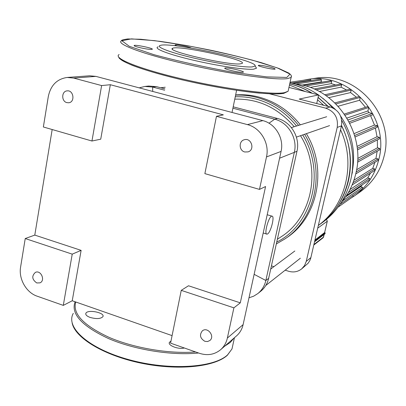 <?xml version="1.0" encoding="UTF-8"?>
<svg xmlns="http://www.w3.org/2000/svg" width="406" height="406" viewBox="0 0 406 406"><rect width="100%" height="100%" fill="white"/><g stroke="black" fill="none" stroke-linecap="round" stroke-linejoin="round"><path stroke-width="0.61" d="M184.309 347.978C178.747 349.718 167.48 345.425 169.419 342.339L170.982 341.07M90.081 317.416C86.727 316.127 85.326 314.736 85.889 313.249C87.676 309.123 105.372 312.737 102.88 316.71C100.617 318.903 96.349 319.136 90.081 317.416M242.798 72.309L243.326 72.172C245.133 71.197 225.888 66.96 224.833 68.096C222.995 68.903 239.55 72.791 242.798 72.309M139.065 47.456C145.8 49.009 150.184 49.623 152.23 49.299C154.255 48.456 135.442 44.472 134.153 45.477C133.772 45.848 135.406 46.512 139.065 47.456M191.297 48.065C189.729 47.025 178.66 44.696 175.859 44.812L175.169 44.914C174.9 45.112 175.641 45.482 177.386 46.025M269.467 66.975C263.555 65.61 259.86 65.072 258.383 65.366C256.805 66.142 274.461 70.055 275.121 69.076C275.258 68.665 273.375 67.964 269.467 66.975M158.183 46.847C152.788 48.263 167.785 54.201 192.759 60.063C217.657 65.934 245.549 70.035 253.628 69.193L256.526 68.178L255.638 66.812M252.263 66.894L255.08 65.955C258.48 60.743 170.571 41.696 160.329 45.411C155.194 46.736 169.688 52.404 193.692 58.028C217.626 63.666 244.442 67.65 252.263 66.894M240.103 63.884L242.128 63.422C248.208 60.047 177.305 44.685 172.586 48.344C164.937 50.831 227.974 65.402 240.103 63.884M314.949 240.073L324.617 232.562M318.34 225.457L319.629 224.538C348.825 204.522 359.305 159.832 341.471 125.748M327.967 106.392L318.086 97.476M311.899 93.207C304.906 88.889 297.512 85.778 289.722 83.885M318.35 225.431C345.917 205.472 356.245 163.283 340.538 129.788M323.668 105.301L317.568 99.769M305.449 91.583L289.468 85.042M307.87 79.398L314.904 78.358C355.554 70.537 395.683 115.238 383.954 156.686C380.107 171.535 372.16 183.273 360.112 191.906L354.291 195.986C366.628 187.146 374.763 175.108 378.697 159.868C390.694 117.319 349.49 71.375 307.87 79.398L303.099 80.302M350.556 198.402L354.291 195.986M353.017 182.725L374.662 168.921L372.733 168.399L374.931 162.273M374.662 168.921L374.905 170.276L352.103 184.984M348.302 192.591L369.572 178.391L367.689 177.874L370.495 173.118M369.572 178.391L369.825 179.731L346.562 195.428M342.649 200.868L362.497 187.237L360.599 186.709L362.482 184.684M362.497 187.237L362.756 188.567L340.066 204.304M353.002 195.332L353.129 196.6L338.061 207.146M310.834 80.566L310.925 80.175L310.118 79.261L290.077 82.235M322.481 82.058L321.039 81.926L321.476 79.972L320.664 79.053L292.751 83.347M335.65 84.971L331.24 83.636L331.707 81.576L330.875 80.657L303.241 85.265M314.117 89.01L340.761 84.012L341.608 84.93L341.096 87.153L346.572 90.01M324.668 94.791L350.276 89.198L351.149 90.117L350.581 92.583L356.468 97.252M334.793 102.911L359.346 96.501L360.259 97.42L359.594 100.257L365.486 107.291M344.303 114.061L367.811 106.55L368.765 107.458L367.937 110.945L368.932 112.604L347.998 119.932M349.774 123.262L372.586 114.868L372.947 114.309L372.627 113.589L368.932 112.604M355.057 136.979L377.397 127.195L377.27 125.769L374.464 125.048L370.571 115.619M357.437 149.905L379.651 138.771L379.483 137.36L377.047 136.726L375.362 128.088M357.574 162.187L379.833 149.784L379.635 148.393L377.438 147.814L377.362 139.918M355.763 173.88L378.219 160.284L378.001 158.913L375.961 158.365L377.159 151.271M302.277 85.027L321.039 81.926M310.159 87.412L331.24 83.636M319.273 91.543L341.096 87.153M328.723 97.689L350.581 92.583M338.056 106.25L359.594 100.257M346.927 118.1L367.937 110.945M374.464 125.048L354.047 133.64M377.047 136.726L357.026 146.429M377.438 147.814L357.752 158.462M360.599 186.709L345.592 196.89M367.689 177.874L349.957 189.566M375.961 158.365L356.625 169.764M372.733 168.399L353.92 180.228M293.599 83.555L303.023 85.209C338.99 93.218 364.816 134.812 356.25 171.713C353.717 183.537 348.658 193.89 341.065 202.777M352.286 171.271L352.433 172.022L351.769 174.778M319.72 224.467L322.471 222.498C336.777 212.023 346.211 197.758 350.769 179.701C355.331 159.025 352.322 139.243 341.735 120.349M332.824 107.91L326.084 101.043L318.624 95.085M318.208 94.796C309.468 88.777 300.054 84.763 289.97 82.743M319.811 224.406C334.25 213.835 343.765 199.427 348.363 181.188C352.641 162.065 350.363 143.491 341.532 125.464M328.266 106.468L318.121 97.313M312.326 93.314C305.21 88.884 297.679 85.717 289.737 83.803M316.721 103.535L318.664 94.908L288.945 87.437M310.884 257.597L306.251 261.383L304.571 265.534L301.699 268.863L308.144 263.2L309.829 260.576L310.727 258.211L341.446 125.875C342.664 116.461 338.893 110.153 330.139 106.945L325.708 108.153L269.564 93.822M330.139 106.945L299.197 99.074L318.664 94.908M271.421 265.869L273.898 266.646M285.179 270.188L288.62 271.264C293.502 272.659 297.862 271.858 301.699 268.863M325.708 108.153C334.605 111.422 338.442 117.847 337.208 127.423L341.446 125.875M306.251 261.383L337.208 127.423M37.119 296.177C26.263 292.599 18.463 278.826 20.594 267.077L25.233 238.54L34.789 235.099L81.124 250.37L72.232 300.765L63.29 305.388L37.119 296.177M199.392 353.291L170.566 343.141L181.249 290.356L188.496 285.768L240.291 302.846L233.892 307.839L227.36 338.056C226.294 342.796 224.046 346.683 220.61 349.718C214.475 354.682 207.405 355.869 199.392 353.291M172.088 335.625L72.232 300.765M73.679 78.084L95.902 76.384L89.645 75.79L67.193 77.46L73.679 78.084L101.627 85.564L110.336 84.722L223.346 114.857L216.469 116.319L247.411 124.606C260.55 127.794 269.746 143.318 266.498 156.924L259.48 189.399L265.57 186.532L240.291 302.846M95.902 76.384L262.855 120.628L247.411 124.606M266.498 156.924L281.079 151.423C284.22 138.441 275.441 123.652 262.855 120.628M281.079 151.423L243.108 324.638L227.36 338.056M220.61 349.718L236.591 335.833C239.9 332.91 242.072 329.175 243.108 324.638M101.627 85.564L91.954 141.019L43.356 126.982L48.314 96.476C50.714 85.27 57.007 78.931 67.193 77.46M233.892 307.839L181.249 290.356M204.852 341.304C200.077 338.381 199.244 334.894 202.361 330.844C207.578 326.399 215.307 336.427 209.816 340.532L207.496 341.558L204.852 341.304M216.469 116.319L204.868 173.626L259.48 189.399M110.336 84.722L100.729 139.187L91.954 141.019M63.29 305.388L72.227 254.146L25.233 238.54M72.227 254.146L81.124 250.37M34.789 235.099L52.171 129.529M244.747 151.976C238.977 150.682 238.54 141.171 244.199 139.776C251.294 137.309 255.288 149.773 248.086 151.89L244.747 151.976M36.758 282.957C31.972 279.526 31.521 275.999 35.403 272.37C40.915 269.691 45.675 280.592 39.981 282.855L36.758 282.957M66.873 102.627C61.23 101.378 61.428 91.142 67.122 90.873C73.684 89.914 75.303 102.251 68.69 102.769L66.873 102.627M232.912 108.199L274.7 119.207C288.301 122.455 297.771 138.375 294.34 152.341L265.844 280.495C264.585 285.9 261.9 290.27 257.79 293.599L253.633 296.197L248.99 297.806M139.212 87.858L144.83 86.453L152.656 87.051L164.663 90.218M144.83 86.453L148.647 86.036L156.417 86.63L164.917 88.868M233.196 106.824L277.496 118.471C290.985 121.683 300.369 137.456 296.964 151.301L268.645 278.333C267.392 283.692 264.727 288.027 260.647 291.33L257.79 293.599M267.559 233.952L266.991 234.145C263.626 234.643 268.879 215.657 271.964 216.154C274.984 215.753 270.893 232.237 267.559 233.952M235.262 96.78C242.083 96.496 248.883 97.222 255.663 98.962C271.822 103.286 285.448 112.305 296.537 126.007M302.688 134.939C325.927 172.098 312.275 224.817 276.725 242.072M298.547 125.388C287.199 111.158 273.182 101.81 256.496 97.349C249.553 95.572 242.585 94.837 235.597 95.146M276.313 243.935L284.687 239.063C316.188 218.778 326.246 169.454 304.596 134.279M277.344 239.301L281.368 236.627C312.052 217.367 321.78 169.459 300.496 135.7M294.198 126.728C277.871 107.707 258.069 98.511 234.775 99.14M300.344 124.835C289.062 110.696 275.126 101.409 258.541 96.978C250.918 95.04 243.285 94.349 235.642 94.923M284.687 239.063L286.529 237.809C317.862 217.626 327.87 168.617 306.352 133.67M73.293 313.346C65.188 327.327 88.635 348.698 128.996 359.691C169.256 370.81 214.058 367.795 227.588 354.854L231.999 348.921L233.064 344.029M224.594 346.252L230.278 342.461L233.942 338.132M75.12 301.775C70.563 313.757 81.753 326.043 108.681 338.634C134.939 349.901 172.073 355.752 198.57 352.997M75.77 302.003C72.304 313.615 83.438 325.414 109.173 337.406C134.259 348.191 169.53 354.062 195.601 351.951M286.844 77.439L289.975 74.08L277.262 67.878L252.446 60.174C231.44 54.729 209.263 49.811 185.928 45.426L154.544 40.646L131.508 38.874L121.871 40.732L129.235 46.279L153.874 54.663C178.067 61.179 204.172 67 232.191 72.131L266.61 76.886L286.844 77.439M121.998 40.509L121.597 40.696C115.04 43.63 142.344 54.049 186.034 64.067C229.639 74.115 275.725 80.459 287.539 78.602L291.117 77.465L291.376 76.039M119.146 54.541C112.503 58.073 139.603 69.091 183.116 79.17C226.553 89.274 272.583 95.111 284.489 92.649L288.113 91.259L288.453 89.716M119.12 57.611C120.714 62.58 151.798 73.334 192.312 82.144C232.79 90.98 272.304 95.593 283.393 93.36M324.688 232.394L325.16 233.054M324.866 232.805L314.863 240.459M314.706 241.139L325.084 233.181L325.013 233.673L314.564 241.737M325.023 233.628L325.15 233.1L324.693 232.369M317.72 228.147L327.272 221.214L324.577 232.719M326.419 219.448L327.297 221.052M323.612 236.86L323.08 237.799L324.221 234.394M324.181 234.424L323.572 237.018L313.919 244.524M356.199 171.951L378.001 158.913M379.635 148.393L357.681 160.466M379.483 137.36L357.27 148.327M377.27 125.769L354.631 135.513M372.378 113.477L349.058 121.876M368.765 107.458L345.059 115.167M360.259 97.42L335.828 103.926M351.149 90.117L326.043 95.725M341.608 84.93L315.969 89.863M305.891 85.991L331.707 81.576M296.492 83.915L321.476 79.972M291.696 83.103L310.925 80.175M352.18 172.088L352.433 172.022M322.861 98.288L335.3 109.371M340.639 116.172C351.946 133.173 355.839 151.56 352.322 171.332M279.587 158.218L296.964 151.301M254.136 274.329L265.844 280.495L268.645 278.333M268.985 123.216L274.7 119.207L277.496 118.471M152.717 91.441L152.656 87.051L156.417 86.63M169.277 343.06L169.419 342.339M85.742 314.087L85.889 313.249M234.445 337.696L231.999 348.921L227.36 355.255C214.632 367.014 178.031 370.825 140.973 363.142C103.906 355.448 75.09 337.954 72.146 323.024M255.08 65.955L256.526 68.178M118.547 56.906L119.273 58.246C121.221 60.134 125.581 62.504 132.341 65.361C144.455 69.939 160.791 74.709 181.355 79.672C208.72 86.016 238.094 91.051 259.048 93.081L272.426 93.918C277.075 93.974 280.856 93.791 283.769 93.37L288.113 91.259L291.117 77.465C291.965 76.242 291.163 74.765 288.722 73.039L278.77 68.426L261.043 62.6C246.209 58.428 229.821 54.384 211.891 50.466C193.779 46.786 176.63 43.762 160.446 41.402L140.679 39.255L127.672 38.951C123.084 39.656 121.059 40.235 121.597 40.696M172.433 49.131L172.586 48.344M314.543 241.839L324.851 233.907M326.465 219.407L327.312 221.158L324.622 232.663M313.802 245.026L323.08 237.799M236.591 90.315L232.034 112.462M263.195 232.998L266.62 234.034M267.199 214.738L271.964 216.154M294.832 250.994L270.721 269.026M300.354 258.216L265.788 285.484M326.688 116.73L291.386 127.591M329.576 125.611L296.405 137.121M165.227 87.234L160.705 87.757"/></g></svg>

